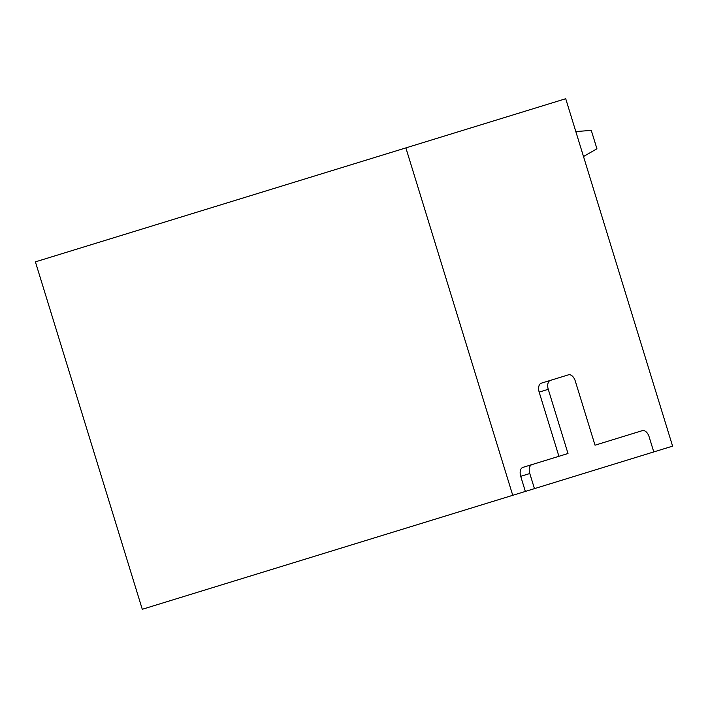 <?xml version="1.0" encoding="UTF-8"?>
<svg xmlns="http://www.w3.org/2000/svg" width="708" height="708" viewBox="0 0 708 708"><rect width="100%" height="100%" fill="white"/><g stroke="black" fill="none" stroke-linecap="round" stroke-linejoin="round"><path stroke-width="1.06" d="M559.355 377.63L541.337 383.17A7.903 4.708 72.9 0 0 539.16 392.108L558.913 456.306L522.885 467.386A7.903 4.708 72.9 0 0 520.707 476.325L525.354 491.432L534.452 488.635L653.776 451.925L649.13 436.818A7.903 4.708 -107.1 0 0 642.306 430.65L595.021 445.199L575.277 381.001A7.903 4.708 -107.1 0 0 568.444 374.833L550.435 380.373A7.903 4.708 -107.1 0 0 548.258 389.311L568.002 453.509L531.982 464.59A7.903 4.708 72.9 0 0 529.796 473.528L534.452 488.635M522.885 467.386L531.982 464.59M541.337 383.17L550.435 380.373M633.209 433.446L595.021 445.199M653.776 451.925L672.6 446.137L565.719 98.722L35.4 261.863L142.281 609.278L525.354 491.432M405.87 147.901L512.742 495.308M583.507 156.521L596.933 148.768L591.286 130.414L575.825 131.546M520.707 476.325L529.796 473.528M539.16 392.108L548.258 389.311"/></g></svg>
